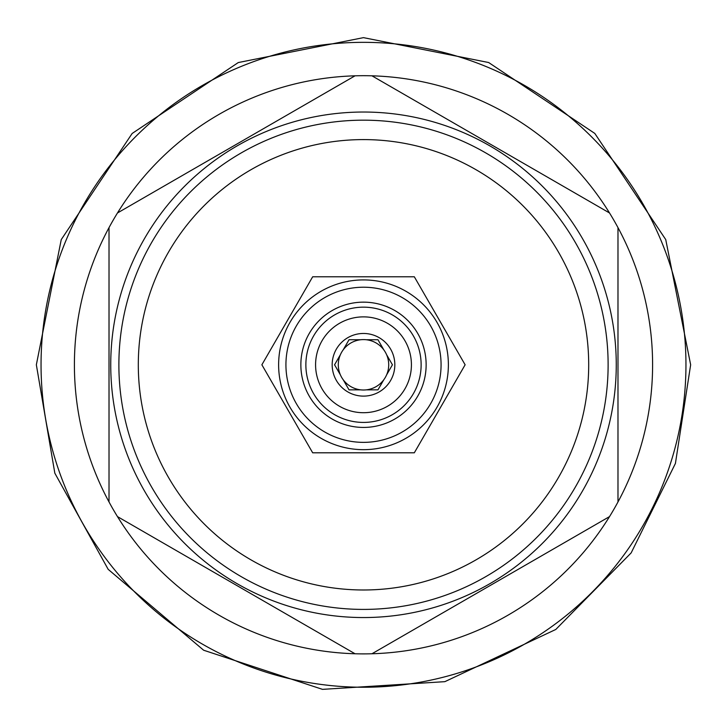 <?xml version="1.0" encoding="UTF-8"?>
<svg xmlns="http://www.w3.org/2000/svg" width="727" height="727" viewBox="0 0 727 727"><rect width="100%" height="100%" fill="white"/><g stroke="black" fill="none" stroke-linecap="round" stroke-linejoin="round"><path stroke-width="1.09" d="M300.86 364.79A62.64 62.64 0 0 0 363.5 427.431A62.64 62.64 0 0 0 426.14 364.79A62.64 62.64 0 0 0 363.5 302.15A62.64 62.64 0 0 0 300.86 364.79M285.929 364.79A77.571 77.571 0 0 0 363.5 442.361A77.571 77.571 0 0 0 441.071 364.79A77.571 77.571 0 0 0 363.5 287.22A77.571 77.571 0 0 0 285.929 364.79M278.623 364.79A84.877 84.877 0 0 0 363.5 449.668A84.877 84.877 0 0 0 448.377 364.79A84.877 84.877 0 0 0 363.5 279.913A84.877 84.877 0 0 0 278.623 364.79M465.126 364.79L414.317 276.778L312.683 276.778L261.874 364.79L312.683 452.803L414.317 452.803L465.126 364.79M363.5 589.988A225.197 225.197 0 0 0 588.697 364.79A225.197 225.197 0 0 0 363.5 139.593A225.197 225.197 0 0 0 138.303 364.79A225.197 225.197 0 0 0 363.5 589.988M363.5 609.408A244.617 244.617 0 0 0 608.117 364.79A244.617 244.617 0 0 0 363.5 120.173A244.617 244.617 0 0 0 118.883 364.79A244.617 244.617 0 0 0 363.5 609.408M363.5 617.55A252.76 252.76 0 0 1 110.74 364.79A252.76 252.76 0 0 1 363.5 112.031A252.76 252.76 0 0 1 616.26 364.79A252.76 252.76 0 0 1 363.5 617.55M371.96 653.764L609.526 516.606A289.092 289.092 0 0 1 355.04 653.764L117.474 516.606A289.092 289.092 0 0 1 109.014 501.948L109.014 227.633A289.092 289.092 0 0 1 117.474 212.975L355.04 75.817A289.092 289.092 0 0 1 609.526 212.975L371.96 75.817M363.5 687.242A322.452 322.452 0 0 0 685.952 364.79A322.452 322.452 0 0 0 363.5 42.339A322.452 322.452 0 0 0 41.048 364.79A322.452 322.452 0 0 0 363.5 687.242M609.526 516.606A289.092 289.092 0 0 0 609.526 212.975M617.986 501.948L617.986 227.633M117.474 516.606A289.092 289.092 0 0 0 355.04 653.764M109.014 227.633A289.092 289.092 0 0 0 109.014 501.948M355.04 75.817A289.092 289.092 0 0 0 117.474 212.975M421.133 364.79A57.633 57.633 0 0 1 363.5 422.423A57.633 57.633 0 0 1 305.867 364.79A57.633 57.633 0 0 1 363.5 307.157A57.633 57.633 0 0 1 421.133 364.79M315.582 364.79A47.918 47.918 0 0 1 363.5 316.872A47.918 47.918 0 0 1 411.418 364.79A47.918 47.918 0 0 1 363.5 412.709A47.918 47.918 0 0 1 315.582 364.79M332.175 364.79A31.325 31.325 0 0 0 363.5 396.115A31.325 31.325 0 0 0 394.825 364.79A31.325 31.325 0 0 0 363.5 333.466A31.325 31.325 0 0 0 332.175 364.79M334.565 364.79L340.4 374.887A25.218 25.218 0 0 0 343.199 379.748L349.033 389.845L360.692 389.845A25.218 25.218 0 0 0 366.308 389.845L377.967 389.845L383.801 379.748A25.218 25.218 0 0 0 386.6 374.887L392.435 364.79L386.6 354.694A25.218 25.218 0 0 1 386.6 374.887L392.435 364.79L386.6 354.694A25.218 25.218 0 0 0 340.4 354.694L334.565 364.79L340.4 374.887A25.218 25.218 0 0 1 340.4 354.694L334.565 364.79M366.308 389.845A25.218 25.218 0 0 0 383.801 379.748L377.967 389.845L366.308 389.845M343.199 379.748A25.218 25.218 0 0 0 360.692 389.845L349.033 389.845L343.199 379.748M349.033 339.736L343.199 349.832L349.033 339.736L360.692 339.736L349.033 339.736M383.801 349.832L377.967 339.736L366.308 339.736L377.967 339.736L383.801 349.832M36.35 364.79L61.25 239.601L132.15 133.477L238.274 62.558L363.464 37.64L488.653 62.522L594.795 133.423L665.741 239.574L690.65 364.79L675.419 463.435L631.154 552.902L555.792 629.464L444.86 681.662L322.497 689.36L203.651 650.229L108.178 569.341L54.834 473.186L36.35 364.79"/></g></svg>
